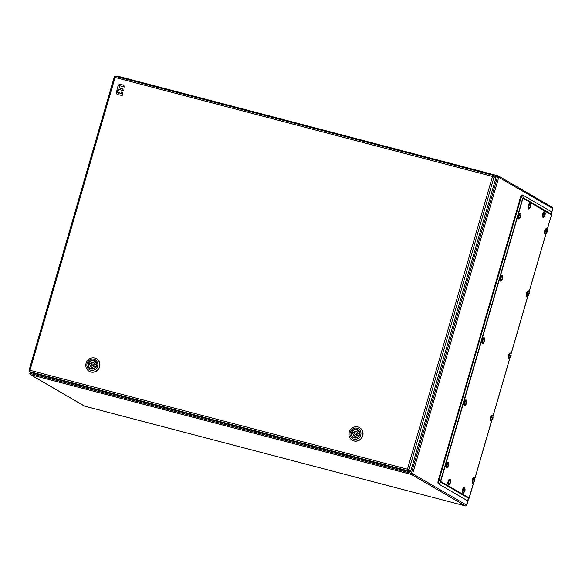 <?xml version="1.0" encoding="UTF-8"?>
<svg xmlns="http://www.w3.org/2000/svg" width="582" height="582" viewBox="0 0 582 582"><rect width="100%" height="100%" fill="white"/><g stroke="black" fill="none" stroke-linecap="round" stroke-linejoin="round"><path stroke-width="0.87" d="M29.151 370.196L29.988 370.298A1.302 0.4 104.7 0 0 29.988 371.752A1.302 1.229 120.2 0 1 29.697 371.629L31.493 372.676A1.302 1.229 -59.8 0 0 31.784 372.793L409.248 471.696A1.302 1.229 -59.8 0 0 410.805 470.765L495.893 177.91A1.302 1.229 -59.8 0 0 495.347 176.477L493.551 175.429A1.302 1.229 120.2 0 1 494.096 176.87L115.069 77.442L29.988 370.298L407.458 469.201L492.539 176.346A1.302 0.4 -75.3 0 1 493.23 175.298A1.302 1.229 120.2 0 1 493.551 175.429A1.302 1.302 0 0 0 493.23 175.298A1.302 0.4 -75.3 0 1 493.26 175.306L115.76 76.395A1.302 0.4 104.7 0 0 115.069 77.442L114.232 77.333M352.328 440.261A7.282 6.897 -59.8 0 0 352.394 440.305A7.282 6.897 -59.8 0 0 362.753 435.765A7.282 6.897 -59.8 0 0 359.72 427.719A7.282 6.897 -59.8 0 0 359.647 427.683M349.215 432.171A7.282 6.897 120.2 0 1 359.574 427.639A7.282 6.897 120.2 0 1 362.615 435.685A7.282 6.897 120.2 0 1 352.255 440.225A7.282 6.897 120.2 0 1 349.215 432.171M350.219 432.302A5.718 5.42 120.2 0 1 357.072 428.207A5.718 5.42 120.2 0 1 360.745 435.06A5.718 5.42 120.2 0 1 353.892 439.155A5.718 5.42 120.2 0 1 350.219 432.302M359.385 434.725A4.161 3.943 -59.8 0 0 357.646 430.127A4.161 3.943 -59.8 0 0 351.724 432.717A4.161 3.943 -59.8 0 0 353.463 437.315A4.161 3.943 -59.8 0 0 359.385 434.725M359.552 434.747A4.423 4.19 -59.8 0 0 356.715 429.451A4.423 4.19 -59.8 0 0 351.419 432.615A4.423 4.19 -59.8 0 0 354.256 437.911A4.423 4.19 -59.8 0 0 359.552 434.747M355.697 432.935A0.778 0.742 120.2 0 1 356.169 433.961A0.778 0.742 120.2 0 1 355.093 434.354A0.778 0.742 120.2 0 1 355.697 432.935M355.093 434.354L355.951 434.856A0.778 0.742 -59.8 0 0 357.028 434.463A0.778 0.742 -59.8 0 0 356.737 433.503L355.878 433.008M352.525 433.706A4.03 3.819 120.2 0 1 352.925 432.484L354.38 432.863A2.495 2.364 120.2 0 1 357.144 431.822M359.501 434.201L357.879 433.503A2.495 2.364 -59.8 0 0 353.521 432.361L354.38 432.863M354.685 436.042A2.495 2.364 120.2 0 1 353.943 434.354L351.63 433.474A4.03 3.819 120.2 0 0 353.456 437.162L354.373 437.693M353.521 432.361L352.059 431.982L352.925 432.484M352.059 431.982A4.03 3.819 120.2 0 1 359.334 433.888L359.531 433.997M359.079 435.482L358.905 435.38A4.03 3.819 120.2 0 1 353.456 437.162M353.085 433.852A2.495 2.364 -59.8 0 0 357.45 434.994L358.905 435.38M357.879 433.503L359.334 433.888M89.199 371.323A7.282 6.897 -59.8 0 0 89.272 371.36A7.282 6.897 -59.8 0 0 99.631 366.827A7.282 6.897 -59.8 0 0 96.59 358.774A7.282 6.897 -59.8 0 0 96.517 358.738M86.085 363.233A7.282 6.897 120.2 0 1 96.445 358.694A7.282 6.897 120.2 0 1 99.486 366.74A7.282 6.897 120.2 0 1 89.126 371.28A7.282 6.897 120.2 0 1 86.085 363.233M87.096 363.357A5.718 5.42 120.2 0 1 93.949 359.261A5.718 5.42 120.2 0 1 97.616 366.114A5.718 5.42 120.2 0 1 90.763 370.21A5.718 5.42 120.2 0 1 87.096 363.357M96.256 365.78A4.161 3.943 -59.8 0 0 94.517 361.182A4.161 3.943 -59.8 0 0 88.602 363.772A4.161 3.943 -59.8 0 0 90.334 368.37A4.161 3.943 -59.8 0 0 96.256 365.78M96.423 365.802A4.423 4.19 -59.8 0 0 93.586 360.505A4.423 4.19 -59.8 0 0 88.289 363.67A4.423 4.19 -59.8 0 0 91.127 368.966A4.423 4.19 -59.8 0 0 96.423 365.802M92.574 363.99A0.778 0.742 120.2 0 1 93.04 365.016A0.778 0.742 120.2 0 1 91.963 365.409A0.778 0.742 120.2 0 1 92.574 363.99M91.963 365.409L92.822 365.911A0.778 0.742 -59.8 0 0 93.898 365.518A0.778 0.742 -59.8 0 0 93.607 364.565L92.749 364.063M89.395 364.761A4.03 3.819 120.2 0 1 89.795 363.539L91.25 363.917A2.495 2.364 120.2 0 1 94.015 362.877M96.372 365.256L94.757 364.558A2.495 2.364 -59.8 0 0 90.392 363.415L91.25 363.917M91.556 367.097A2.495 2.364 120.2 0 1 90.821 365.409L88.5 364.528A4.03 3.819 120.2 0 0 90.326 368.217L91.243 368.755M90.392 363.415L88.937 363.037L89.795 363.539M88.937 363.037A4.03 3.819 120.2 0 1 96.212 364.943L96.401 365.052M95.957 366.536L95.775 366.434A4.03 3.819 120.2 0 1 90.326 368.217M89.955 364.907A2.495 2.364 -59.8 0 0 94.32 366.056L95.775 366.434M94.757 364.558L96.212 364.943M117.848 91.229L117.135 89.897A0.778 0.735 120.2 0 1 117.077 89.315L118.291 85.147L119.223 86.449A0.778 0.735 120.2 0 1 119.281 87.024L119.252 87.926L122.395 88.762A0.778 0.735 120.2 0 1 122.838 89.111L123.413 90.632L118.888 89.446L117.848 91.229M122.125 95.492L117.411 94.575A0.778 0.735 120.2 0 1 116.967 94.226L116.262 92.909A0.778 0.735 120.2 0 1 116.204 92.327L116.829 90.61L117.615 92A0.778 0.735 120.2 0 1 117.666 92.582L118.415 93.236L119.201 92.021L119.987 93.418A0.778 0.735 -59.8 0 0 120.43 93.767L121.121 93.629L121.784 91.796L122.569 93.185A0.778 0.735 120.2 0 1 122.62 93.767L122.191 95.528M119.957 85.809A0.778 0.735 120.2 0 1 119.514 85.459L118.939 83.939L123.449 85.125A0.778 0.735 120.2 0 1 123.893 85.474L124.468 86.987L120.03 85.845M438.755 484.006L438.261 483.613A2.808 0.866 -75.3 0 1 438.224 483.584A2.808 0.866 -75.3 0 1 438.268 480.47L520.504 197.407A2.808 0.866 -75.3 0 1 521.872 195.137L522.6 195.014A3.114 0.96 -75.3 0 1 522.811 195.057L551.205 211.572A3.114 0.96 -75.3 0 1 551.561 212.801L551.489 214.889L547.182 229.708L551.489 214.903L547.167 229.541M473.573 482.849L469.252 497.966L468.306 499.742A3.114 0.96 -75.3 0 1 467.237 500.593L468.888 498.49L440.487 481.969L440.487 481.249L522.731 198.178L523.087 197.669L551.481 214.183L551.489 214.903M469.201 497.916L440.727 481.51A1.302 1.229 120.2 0 1 440.487 481.969L438.843 484.079A3.114 0.96 -75.3 0 1 438.799 484.049A3.114 0.96 -75.3 0 1 438.843 480.594L521.086 197.531A3.114 0.96 -75.3 0 1 522.6 195.014M438.843 484.079L467.237 500.593M465.244 400.198A2.597 0.8 104.7 0 0 464.13 402.235A2.597 0.8 104.7 0 0 463.905 404.803A2.597 0.8 104.7 0 0 463.985 405.007M465.956 402.482L466.473 402.613A3.783 1.659 -156.2 0 0 466.131 402.067A3.565 3.012 163.9 0 1 466.022 402.351A3.565 3.012 163.9 0 1 465.884 402.628A3.783 1.659 23.8 0 1 466.226 403.173A3.783 3.194 163.9 0 1 465.68 403.908A3.565 1.564 23.8 0 1 465.746 404.09A3.565 1.564 23.8 0 1 465.775 404.257A3.783 3.194 -16.1 0 0 466.328 403.522A3.783 1.659 23.8 0 1 466.269 403.966A3.565 3.012 -16.1 0 0 466.408 403.682A3.798 3.798 0 0 1 465.251 405.167A2.495 0.771 -75.3 0 1 464.662 404.905A2.495 0.771 -75.3 0 1 465.149 401.667A2.495 0.771 -75.3 0 1 466.429 400.678A2.495 0.771 -75.3 0 1 466.466 400.794A3.798 3.201 163.9 0 1 466.582 401.107A3.798 3.201 163.9 0 1 466.684 401.951A3.565 1.564 23.8 0 1 466.72 402.118A3.783 3.194 163.9 0 1 466.568 402.962L466.029 402.824M466.473 402.613A3.783 3.194 -16.1 0 0 466.618 401.769A3.565 1.564 23.8 0 1 466.684 401.951M466.408 403.682A3.565 3.012 -16.1 0 0 466.517 403.406A3.783 1.659 -156.2 0 0 466.538 403.341A3.783 1.659 -156.2 0 0 466.568 402.962M466.517 403.406L466.146 403.311M527.714 291.08A2.597 0.8 104.7 0 0 526.601 293.117A2.597 0.8 104.7 0 0 526.375 295.685A2.597 0.8 104.7 0 0 526.455 295.889M528.427 293.364L528.936 293.495A3.783 1.659 -156.2 0 0 528.601 292.95A3.565 3.012 163.9 0 1 528.492 293.233A3.565 3.012 163.9 0 1 528.354 293.503A3.783 1.659 23.8 0 1 528.696 294.055A3.783 3.194 163.9 0 1 528.15 294.79A3.565 1.564 23.8 0 1 528.209 294.972A3.565 1.564 23.8 0 1 528.245 295.139A3.783 3.194 -16.1 0 0 528.798 294.405A3.783 1.659 23.8 0 1 528.74 294.848A3.565 3.012 -16.1 0 0 528.878 294.565A3.798 3.798 0 0 1 527.721 296.042A2.495 0.771 -75.3 0 1 527.132 295.787A2.495 0.771 -75.3 0 1 527.619 292.55A2.495 0.771 -75.3 0 1 528.9 291.56A2.495 0.771 -75.3 0 1 528.936 291.677A3.798 3.201 163.9 0 1 529.053 291.989A3.798 3.201 163.9 0 1 529.154 292.833A3.565 1.564 23.8 0 1 529.191 293.001A3.783 3.194 163.9 0 1 529.038 293.845L528.5 293.706M528.936 293.495A3.783 3.194 -16.1 0 0 529.089 292.651A3.565 1.564 23.8 0 1 529.154 292.833M528.878 294.565A3.565 3.012 -16.1 0 0 528.987 294.288A3.783 1.659 -156.2 0 0 529.009 294.223A3.783 1.659 -156.2 0 0 529.038 293.845M528.987 294.288L528.616 294.194M543.734 211.884A2.597 0.8 104.7 0 0 542.62 213.921A2.597 0.8 104.7 0 0 542.395 216.489A2.597 0.8 104.7 0 0 542.475 216.693M544.446 214.169L544.956 214.3A3.783 1.659 -156.2 0 0 544.614 213.754A3.565 3.012 163.9 0 1 544.512 214.038A3.565 3.012 163.9 0 1 544.374 214.307A3.783 1.659 23.8 0 1 544.716 214.86A3.783 3.194 163.9 0 1 544.163 215.595A3.565 1.564 23.8 0 1 544.228 215.777A3.565 1.564 23.8 0 1 544.265 215.944A3.783 3.194 -16.1 0 0 544.81 215.209A3.783 1.659 23.8 0 1 544.759 215.653A3.565 3.012 -16.1 0 0 544.898 215.369A3.798 3.798 0 0 1 543.741 216.846A2.495 0.771 -75.3 0 1 543.144 216.591A2.495 0.771 -75.3 0 1 543.639 213.354A2.495 0.771 -75.3 0 1 544.919 212.365A2.495 0.771 -75.3 0 1 544.956 212.481A3.798 3.201 163.9 0 1 545.072 212.794A3.798 3.201 163.9 0 1 545.174 213.638A3.565 1.564 23.8 0 1 545.21 213.805A3.783 3.194 163.9 0 1 545.058 214.649L544.519 214.511M544.956 214.3A3.783 3.194 -16.1 0 0 545.108 213.456A3.565 1.564 23.8 0 1 545.174 213.638M544.898 215.369A3.565 3.012 -16.1 0 0 545.007 215.093A3.783 1.659 -156.2 0 0 545.028 215.027A3.783 1.659 -156.2 0 0 545.058 214.649M545.007 215.093L544.636 214.998M501.393 275.766A2.597 0.8 104.7 0 0 500.28 277.803A2.597 0.8 104.7 0 0 500.054 280.371A2.597 0.8 104.7 0 0 500.134 280.575M502.106 278.05L502.622 278.189A3.783 1.659 -156.2 0 0 502.281 277.636A3.565 3.012 163.9 0 1 502.171 277.92A3.565 3.012 163.9 0 1 502.033 278.196A3.783 1.659 23.8 0 1 502.375 278.742A3.783 3.194 163.9 0 1 501.829 279.484A3.565 1.564 23.8 0 1 501.895 279.658A3.565 1.564 23.8 0 1 501.931 279.833A3.783 3.194 -16.1 0 0 502.477 279.091A3.783 1.659 23.8 0 1 502.419 279.535A3.565 3.012 -16.1 0 0 502.564 279.251A3.798 3.798 0 0 1 501.408 280.735A2.495 0.771 -75.3 0 1 500.811 280.473A2.495 0.771 -75.3 0 1 501.298 277.236A2.495 0.771 -75.3 0 1 502.579 276.254A2.495 0.771 -75.3 0 1 502.622 276.37M502.622 278.189A3.783 3.194 -16.1 0 0 502.768 277.345A3.565 1.564 23.8 0 1 502.833 277.519A3.565 1.564 23.8 0 1 502.87 277.694A3.783 3.194 163.9 0 1 502.717 278.538L502.179 278.392M502.564 279.251A3.565 3.012 -16.1 0 0 502.666 278.982A3.783 1.659 -156.2 0 0 502.688 278.909A3.783 1.659 -156.2 0 0 502.717 278.538M502.666 278.982L502.295 278.88M491.564 415.512A2.597 0.8 104.7 0 0 490.451 417.549A2.597 0.8 104.7 0 0 490.226 420.109A2.597 0.8 104.7 0 0 490.306 420.313M492.277 417.796L492.787 417.927A3.783 1.659 -156.2 0 0 492.445 417.381A3.565 3.012 163.9 0 1 492.343 417.658A3.565 3.012 163.9 0 1 492.205 417.934A3.783 1.659 23.8 0 1 492.547 418.48A3.783 3.194 163.9 0 1 491.994 419.222A3.565 1.564 23.8 0 1 492.059 419.404A3.565 1.564 23.8 0 1 492.096 419.571A3.783 3.194 -16.1 0 0 492.641 418.829A3.783 1.659 23.8 0 1 492.59 419.273A3.565 3.012 -16.1 0 0 492.728 418.989A3.798 3.798 0 0 1 491.572 420.473A2.495 0.771 -75.3 0 1 490.975 420.211A2.495 0.771 -75.3 0 1 491.47 416.974A2.495 0.771 -75.3 0 1 492.75 415.992A2.495 0.771 -75.3 0 1 492.787 416.108A3.798 3.201 163.9 0 1 492.903 416.421A3.798 3.201 163.9 0 1 493.005 417.265A3.565 1.564 23.8 0 1 493.041 417.432A3.783 3.194 163.9 0 1 492.889 418.276L492.35 418.131M492.787 417.927A3.783 3.194 -16.1 0 0 492.939 417.083A3.565 1.564 23.8 0 1 493.005 417.265M492.728 418.989A3.565 3.012 -16.1 0 0 492.838 418.72A3.783 1.659 -156.2 0 0 492.859 418.654A3.783 1.659 -156.2 0 0 492.889 418.276M492.838 418.72L492.459 418.618M473.493 477.727A2.597 0.8 104.7 0 0 472.373 479.757A2.597 0.8 104.7 0 0 472.148 482.325A2.597 0.8 104.7 0 0 472.235 482.529M474.206 480.005L474.716 480.143A3.783 1.659 -156.2 0 0 474.374 479.597A3.565 3.012 163.9 0 1 474.265 479.874A3.565 3.012 163.9 0 1 474.126 480.15A3.783 1.659 23.8 0 1 474.468 480.696A3.783 3.194 163.9 0 1 473.923 481.438A3.565 1.564 23.8 0 1 473.988 481.612A3.565 1.564 23.8 0 1 474.024 481.787A3.783 3.194 -16.1 0 0 474.57 481.045A3.783 1.659 23.8 0 1 474.512 481.489A3.565 3.012 -16.1 0 0 474.657 481.205A3.798 3.798 0 0 1 473.501 482.689A2.495 0.771 -75.3 0 1 472.904 482.427A2.495 0.771 -75.3 0 1 473.392 479.19A2.495 0.771 -75.3 0 1 474.672 478.208A2.495 0.771 -75.3 0 1 474.716 478.324A3.798 3.201 163.9 0 1 474.825 478.637A3.798 3.201 163.9 0 1 474.927 479.473A3.565 1.564 23.8 0 1 474.963 479.648A3.783 3.194 163.9 0 1 474.817 480.492L474.272 480.346M474.716 480.143A3.783 3.194 -16.1 0 0 474.868 479.299A3.565 1.564 23.8 0 1 474.927 479.473M474.657 481.205A3.565 3.012 -16.1 0 0 474.759 480.936A3.783 1.659 -156.2 0 0 474.788 480.863A3.783 1.659 -156.2 0 0 474.817 480.492M474.759 480.936L474.388 480.834M463.592 487.752A2.597 0.8 104.7 0 0 462.472 489.782A2.597 0.8 104.7 0 0 462.246 492.35A2.597 0.8 104.7 0 0 462.326 492.554M464.305 490.029L464.814 490.168A3.783 1.659 -156.2 0 0 464.472 489.622A3.565 3.012 163.9 0 1 464.363 489.899A3.565 3.012 163.9 0 1 464.225 490.175A3.783 1.659 23.8 0 1 464.567 490.721A3.783 3.194 163.9 0 1 464.021 491.463A3.565 1.564 23.8 0 1 464.087 491.637A3.565 1.564 23.8 0 1 464.123 491.812A3.783 3.194 -16.1 0 0 464.669 491.07A3.783 1.659 23.8 0 1 464.611 491.514A3.565 3.012 -16.1 0 0 464.756 491.23A3.798 3.798 0 0 1 463.599 492.714A2.495 0.771 -75.3 0 1 463.003 492.452A2.495 0.771 -75.3 0 1 463.49 489.215A2.495 0.771 -75.3 0 1 464.771 488.233A2.495 0.771 -75.3 0 1 464.814 488.349M464.814 490.168A3.783 3.194 -16.1 0 0 464.96 489.324A3.565 1.564 23.8 0 1 465.025 489.498A3.565 1.564 23.8 0 1 465.062 489.673A3.783 3.194 163.9 0 1 464.916 490.517L464.371 490.371M464.756 491.23A3.565 3.012 -16.1 0 0 464.858 490.961A3.783 1.659 -156.2 0 0 464.887 490.888A3.783 1.659 -156.2 0 0 464.916 490.517M464.858 490.961L464.487 490.859M449.224 479.393A2.597 0.8 104.7 0 0 448.111 481.43A2.597 0.8 104.7 0 0 447.885 483.998A2.597 0.8 104.7 0 0 447.965 484.202M449.937 481.678L450.453 481.809A3.783 1.659 -156.2 0 0 450.112 481.263A3.565 3.012 163.9 0 1 450.002 481.547A3.565 3.012 163.9 0 1 449.864 481.823A3.783 1.659 23.8 0 1 450.206 482.369A3.783 3.194 163.9 0 1 449.66 483.104A3.565 1.564 23.8 0 1 449.726 483.286A3.565 1.564 23.8 0 1 449.755 483.453A3.783 3.194 -16.1 0 0 450.308 482.718A3.783 1.659 23.8 0 1 450.25 483.162A3.565 3.012 -16.1 0 0 450.395 482.878A3.798 3.798 0 0 1 449.239 484.362A2.495 0.771 -75.3 0 1 448.642 484.1A2.495 0.771 -75.3 0 1 449.129 480.863A2.495 0.771 -75.3 0 1 450.41 479.874A2.495 0.771 -75.3 0 1 450.453 479.99M450.453 481.809A3.783 3.194 -16.1 0 0 450.599 480.965A3.565 1.564 23.8 0 1 450.664 481.147A3.565 1.564 23.8 0 1 450.701 481.314A3.783 3.194 163.9 0 1 450.548 482.158L450.01 482.02M450.395 482.878A3.565 3.012 -16.1 0 0 450.497 482.602A3.783 1.659 -156.2 0 0 450.519 482.536A3.783 1.659 -156.2 0 0 450.548 482.158M450.497 482.602L450.126 482.507M447.172 462.414A2.597 0.8 104.7 0 0 446.052 464.451A2.597 0.8 104.7 0 0 445.827 467.011A2.597 0.8 104.7 0 0 445.914 467.215M447.885 464.698L448.395 464.829A3.783 1.659 -156.2 0 0 448.053 464.283A3.565 3.012 163.9 0 1 447.944 464.567A3.565 3.012 163.9 0 1 447.805 464.836A3.783 1.659 23.8 0 1 448.147 465.389A3.783 3.194 163.9 0 1 447.602 466.124A3.565 1.564 23.8 0 1 447.667 466.306A3.565 1.564 23.8 0 1 447.704 466.473A3.783 3.194 -16.1 0 0 448.249 465.731A3.783 1.659 23.8 0 1 448.198 466.175A3.565 3.012 -16.1 0 0 448.336 465.898A3.798 3.798 0 0 1 447.18 467.375A2.495 0.771 -75.3 0 1 446.583 467.12A2.495 0.771 -75.3 0 1 447.078 463.883A2.495 0.771 -75.3 0 1 448.351 462.894A2.495 0.771 -75.3 0 1 448.395 463.01A3.798 3.201 163.9 0 1 448.504 463.323A3.798 3.201 163.9 0 1 448.613 464.167A3.565 1.564 23.8 0 1 448.649 464.334A3.783 3.194 163.9 0 1 448.496 465.178L447.958 465.04M448.395 464.829A3.783 3.194 -16.1 0 0 448.547 463.985A3.565 1.564 23.8 0 1 448.613 464.167M448.336 465.898A3.565 3.012 -16.1 0 0 448.438 465.622A3.783 1.659 -156.2 0 0 448.467 465.556A3.783 1.659 -156.2 0 0 448.496 465.178M448.438 465.622L448.067 465.527M483.322 337.982A2.597 0.8 104.7 0 0 482.209 340.019A2.597 0.8 104.7 0 0 481.976 342.587A2.597 0.8 104.7 0 0 482.063 342.791M484.035 340.266L484.544 340.405A3.783 1.659 -156.2 0 0 484.202 339.852A3.565 3.012 163.9 0 1 484.093 340.135A3.565 3.012 163.9 0 1 483.955 340.412A3.783 1.659 23.8 0 1 484.297 340.957A3.783 3.194 163.9 0 1 483.751 341.699A3.565 1.564 23.8 0 1 483.817 341.874A3.565 1.564 23.8 0 1 483.853 342.041A3.783 3.194 -16.1 0 0 484.399 341.307A3.783 1.659 23.8 0 1 484.348 341.75A3.565 3.012 -16.1 0 0 484.486 341.467A3.798 3.798 0 0 1 483.329 342.951A2.495 0.771 -75.3 0 1 482.733 342.689A2.495 0.771 -75.3 0 1 483.227 339.452A2.495 0.771 -75.3 0 1 484.5 338.469A2.495 0.771 -75.3 0 1 484.544 338.579A3.798 3.201 163.9 0 1 484.653 338.891A3.798 3.201 163.9 0 1 484.762 339.735A3.565 1.564 23.8 0 1 484.799 339.903A3.783 3.194 163.9 0 1 484.646 340.746L484.108 340.608M484.544 340.405A3.783 3.194 -16.1 0 0 484.697 339.561A3.565 1.564 23.8 0 1 484.762 339.735M484.486 341.467A3.565 3.012 -16.1 0 0 484.588 341.19A3.783 1.659 -156.2 0 0 484.617 341.125A3.783 1.659 -156.2 0 0 484.646 340.746M484.588 341.19L484.217 341.096M519.471 213.558A2.597 0.8 104.7 0 0 518.358 215.587A2.597 0.8 104.7 0 0 518.126 218.155A2.597 0.8 104.7 0 0 518.213 218.359M520.184 215.835L520.694 215.973A3.783 1.659 -156.2 0 0 520.352 215.427A3.565 3.012 163.9 0 1 520.243 215.704A3.565 3.012 163.9 0 1 520.112 215.98A3.783 1.659 23.8 0 1 520.446 216.526A3.783 3.194 163.9 0 1 519.901 217.268A3.565 1.564 23.8 0 1 519.966 217.442A3.565 1.564 23.8 0 1 520.002 217.617A3.783 3.194 -16.1 0 0 520.548 216.875A3.783 1.659 23.8 0 1 520.497 217.319A3.565 3.012 -16.1 0 0 520.635 217.035A3.798 3.798 0 0 1 519.479 218.519A2.495 0.771 -75.3 0 1 518.882 218.257A2.495 0.771 -75.3 0 1 519.377 215.02A2.495 0.771 -75.3 0 1 520.657 214.038A2.495 0.771 -75.3 0 1 520.694 214.154A3.798 3.201 163.9 0 1 520.803 214.467A3.798 3.201 163.9 0 1 520.912 215.304A3.565 1.564 23.8 0 1 520.948 215.478A3.783 3.194 163.9 0 1 520.795 216.322L520.257 216.177M520.694 215.973A3.783 3.194 -16.1 0 0 520.846 215.129A3.565 1.564 23.8 0 1 520.912 215.304M520.635 217.035A3.565 3.012 -16.1 0 0 520.737 216.766A3.783 1.659 -156.2 0 0 520.766 216.693A3.783 1.659 -156.2 0 0 520.795 216.322M520.737 216.766L520.366 216.664M545.792 228.864A2.597 0.8 104.7 0 0 544.672 230.901A2.597 0.8 104.7 0 0 544.446 233.469A2.597 0.8 104.7 0 0 544.534 233.673M546.505 231.149L547.015 231.28A3.783 1.659 -156.2 0 0 546.673 230.734A3.565 3.012 163.9 0 1 546.563 231.018A3.565 3.012 163.9 0 1 546.425 231.294A3.783 1.659 23.8 0 1 546.767 231.84A3.783 3.194 163.9 0 1 546.222 232.582A3.565 1.564 23.8 0 1 546.287 232.756A3.565 1.564 23.8 0 1 546.323 232.924A3.783 3.194 -16.1 0 0 546.869 232.189A3.783 1.659 23.8 0 1 546.811 232.633A3.565 3.012 -16.1 0 0 546.956 232.349A3.798 3.798 0 0 1 545.8 233.833A2.495 0.771 -75.3 0 1 545.203 233.571A2.495 0.771 -75.3 0 1 545.698 230.334A2.495 0.771 -75.3 0 1 546.971 229.352A2.495 0.771 -75.3 0 1 547.015 229.461A3.798 3.201 163.9 0 1 547.124 229.774A3.798 3.201 163.9 0 1 547.233 230.618A3.565 1.564 23.8 0 1 547.262 230.785A3.783 3.194 163.9 0 1 547.116 231.629L546.578 231.49M547.015 231.28A3.783 3.194 -16.1 0 0 547.167 230.443A3.565 1.564 23.8 0 1 547.233 230.618M546.956 232.349A3.565 3.012 -16.1 0 0 547.058 232.073A3.783 1.659 -156.2 0 0 547.087 232.007A3.783 1.659 -156.2 0 0 547.116 231.629M547.058 232.073L546.687 231.978M509.643 353.296A2.597 0.8 104.7 0 0 508.523 355.333A2.597 0.8 104.7 0 0 508.297 357.894A2.597 0.8 104.7 0 0 508.384 358.097M510.356 355.58L510.865 355.711A3.783 1.659 -156.2 0 0 510.523 355.166A3.565 3.012 163.9 0 1 510.414 355.449A3.565 3.012 163.9 0 1 510.276 355.718A3.783 1.659 23.8 0 1 510.618 356.271A3.783 3.194 163.9 0 1 510.072 357.006A3.565 1.564 23.8 0 1 510.138 357.188A3.565 1.564 23.8 0 1 510.174 357.355A3.783 3.194 -16.1 0 0 510.72 356.613A3.783 1.659 23.8 0 1 510.661 357.057A3.565 3.012 -16.1 0 0 510.807 356.781A3.798 3.798 0 0 1 509.65 358.257A2.495 0.771 -75.3 0 1 509.054 357.995A2.495 0.771 -75.3 0 1 509.541 354.758A2.495 0.771 -75.3 0 1 510.821 353.776A2.495 0.771 -75.3 0 1 510.865 353.892M510.865 355.711A3.783 3.194 -16.1 0 0 511.018 354.867A3.565 1.564 23.8 0 1 511.083 355.049A3.565 1.564 23.8 0 1 511.112 355.216A3.783 3.194 163.9 0 1 510.967 356.06L510.421 355.922M510.807 356.781A3.565 3.012 -16.1 0 0 510.909 356.504A3.783 1.659 -156.2 0 0 510.938 356.439A3.783 1.659 -156.2 0 0 510.967 356.06M510.909 356.504L510.538 356.41M529.373 203.533A2.597 0.8 104.7 0 0 527.961 207.221A2.597 0.8 104.7 0 0 528.114 208.334M530.086 205.81L530.595 205.948A3.783 1.659 -156.2 0 0 530.253 205.402A3.565 3.012 163.9 0 1 530.151 205.679A3.565 3.012 163.9 0 1 530.013 205.955A3.783 1.659 23.8 0 1 530.355 206.501A3.783 3.194 163.9 0 1 529.802 207.243A3.565 1.564 23.8 0 1 529.867 207.418A3.565 1.564 23.8 0 1 529.904 207.592A3.783 3.194 -16.1 0 0 530.449 206.85A3.783 1.659 23.8 0 1 530.398 207.294A3.565 3.012 -16.1 0 0 530.537 207.01A3.798 3.798 0 0 1 529.38 208.494A2.495 0.771 -75.3 0 1 528.783 208.232A2.495 0.771 -75.3 0 1 529.278 204.995A2.495 0.771 -75.3 0 1 530.558 204.013A2.495 0.771 -75.3 0 1 530.595 204.129M530.595 205.948A3.783 3.194 -16.1 0 0 530.748 205.104A3.565 1.564 23.8 0 1 530.813 205.279A3.565 1.564 23.8 0 1 530.849 205.453A3.783 3.194 163.9 0 1 530.697 206.297L530.158 206.152M530.537 207.01A3.565 3.012 -16.1 0 0 530.639 206.741A3.783 1.659 -156.2 0 0 530.668 206.668A3.783 1.659 -156.2 0 0 530.697 206.297M530.639 206.741L530.267 206.639M409.248 471.696L407.458 470.656A1.302 0.4 -75.3 0 1 407.458 469.201L410.805 470.765M495.893 177.91L494.096 176.87L409.015 469.725A1.302 1.229 120.2 0 1 407.458 470.656L29.988 371.752L31.784 372.793M493.194 175.291L115.789 76.402A1.302 0.4 104.7 0 0 115.76 76.395A1.302 1.302 0 0 0 114.181 77.29L29.1 370.145A1.302 1.302 0 0 0 29.697 371.629M30.919 372.342L30.57 373.542L411.387 473.319L497.566 176.681L494.183 175.793M411.387 473.319L412.631 473.741A1.04 0.982 120.2 0 1 411.387 474.483L30.57 374.706A1.04 0.982 120.2 0 1 29.9 373.455L30.57 373.542L30.57 374.706L84.616 406.141L465.433 505.925L411.387 474.483L411.387 473.319M551.561 213.005L552.856 208.538L497.566 176.681L498.148 175.851A1.04 0.982 120.2 0 1 498.81 177.103L412.631 473.741L466.677 505.176L468.204 499.916M116.829 76.671L117.302 76.06L498.09 175.844M30.279 371.971L29.857 373.418A1.04 1.04 0 0 0 30.337 374.604L84.383 406.047A1.04 0.982 -59.8 0 0 84.616 406.141L84.666 406.156M465.491 505.94L465.433 505.925A1.04 0.982 -59.8 0 0 466.677 505.176L466.662 505.227M552.842 208.589L552.856 208.538A1.04 0.982 -59.8 0 0 552.427 207.388L498.381 175.953A1.04 1.04 0 0 0 498.119 175.844L117.302 76.06A1.04 1.04 0 0 0 116.167 76.497M438.377 478.419L438.857 478.44M519.879 199.568L519.399 199.546M474.868 478.404L491.652 420.633M492.947 416.188L509.723 358.417M511.018 353.972L527.801 296.209M529.096 291.757L545.88 233.993M440.727 481.51L522.963 198.287L551.438 214.853M469.252 497.966L473.675 482.733L468.888 498.49A1.302 1.229 -59.8 0 0 469.121 498.025M545.967 233.884L529.103 291.924M527.896 296.1L511.032 354.14L527.903 296.085M492.954 416.37L509.825 358.301L492.954 416.356M491.746 420.524L474.883 478.571L491.754 420.517M551.438 214.7A1.302 1.229 -59.8 0 0 551.481 214.183L551.205 211.572M522.811 195.057L523.087 197.669A1.302 1.229 120.2 0 1 523.043 198.178M522.963 198.287L520.504 197.407M438.268 480.47L440.727 481.35M464.807 400.867A2.699 0.837 104.7 0 0 463.934 404.206M466.029 399.914A2.961 0.917 104.7 0 0 465.978 399.899A2.961 0.917 104.7 0 0 464.545 401.856A2.961 0.917 104.7 0 0 464.152 405.196A2.961 0.917 104.7 0 0 464.48 405.625A2.961 0.917 104.7 0 0 464.531 405.632M464.8 405.625A2.961 0.917 -75.3 0 1 464.574 405.647A2.961 0.917 -75.3 0 1 464.254 405.218A2.961 0.917 -75.3 0 1 464.64 401.886A2.961 0.917 -75.3 0 1 466.073 399.921A2.961 0.917 -75.3 0 1 466.255 400.052M465.709 404.752A2.699 0.837 -75.3 0 1 464.582 405.072A2.699 0.837 -75.3 0 1 465.163 401.456A2.699 0.837 -75.3 0 1 466.546 400.627A2.699 0.837 -75.3 0 1 466.618 401.26M464.662 404.905A3.798 3.201 -16.1 0 0 465.746 404.09M527.277 291.742A2.699 0.837 104.7 0 0 526.404 295.089M528.492 290.796A2.961 0.917 104.7 0 0 528.449 290.782A2.961 0.917 104.7 0 0 527.016 292.739A2.961 0.917 104.7 0 0 526.623 296.078A2.961 0.917 104.7 0 0 526.95 296.507A2.961 0.917 104.7 0 0 527.001 296.514M527.263 296.507A2.961 0.917 -75.3 0 1 527.045 296.529A2.961 0.917 -75.3 0 1 526.725 296.1A2.961 0.917 -75.3 0 1 527.11 292.768A2.961 0.917 -75.3 0 1 528.543 290.804A2.961 0.917 -75.3 0 1 528.725 290.935M528.18 295.634A2.699 0.837 -75.3 0 1 527.052 295.954A2.699 0.837 -75.3 0 1 527.634 292.339A2.699 0.837 -75.3 0 1 529.009 291.509A2.699 0.837 -75.3 0 1 529.089 292.142M527.132 295.787A3.798 3.201 -16.1 0 0 528.209 294.972M543.297 212.546A2.699 0.837 104.7 0 0 542.424 215.893M544.512 211.601A2.961 0.917 104.7 0 0 544.468 211.586A2.961 0.917 104.7 0 0 543.035 213.543A2.961 0.917 104.7 0 0 542.642 216.882A2.961 0.917 104.7 0 0 542.97 217.312A2.961 0.917 104.7 0 0 543.013 217.319M543.282 217.312A2.961 0.917 -75.3 0 1 543.064 217.333A2.961 0.917 -75.3 0 1 542.737 216.904A2.961 0.917 -75.3 0 1 543.13 213.572A2.961 0.917 -75.3 0 1 544.563 211.608A2.961 0.917 -75.3 0 1 544.745 211.739M544.199 216.439A2.699 0.837 -75.3 0 1 543.071 216.759A2.699 0.837 -75.3 0 1 543.653 213.143A2.699 0.837 -75.3 0 1 545.028 212.314A2.699 0.837 -75.3 0 1 545.108 212.947M543.144 216.591A3.798 3.201 -16.1 0 0 544.228 215.777M500.957 276.435A2.699 0.837 104.7 0 0 500.084 279.782M502.179 275.49A2.961 0.917 104.7 0 0 502.128 275.468A2.961 0.917 104.7 0 0 500.695 277.432A2.961 0.917 104.7 0 0 500.309 280.764A2.961 0.917 104.7 0 0 500.629 281.193A2.961 0.917 104.7 0 0 500.68 281.201M500.949 281.201A2.961 0.917 -75.3 0 1 500.724 281.222A2.961 0.917 -75.3 0 1 500.404 280.793A2.961 0.917 -75.3 0 1 500.796 277.454A2.961 0.917 -75.3 0 1 502.222 275.497A2.961 0.917 -75.3 0 1 502.404 275.621M501.859 280.32A2.699 0.837 -75.3 0 1 500.738 280.64A2.699 0.837 -75.3 0 1 501.313 277.032A2.699 0.837 -75.3 0 1 502.695 276.203A2.699 0.837 -75.3 0 1 502.768 276.836M500.811 280.473A3.798 3.201 -16.1 0 0 501.895 279.658M491.128 416.174A2.699 0.837 104.7 0 0 490.255 419.52M492.343 415.228A2.961 0.917 104.7 0 0 492.299 415.213A2.961 0.917 104.7 0 0 490.866 417.17A2.961 0.917 104.7 0 0 490.473 420.51A2.961 0.917 104.7 0 0 490.801 420.932A2.961 0.917 104.7 0 0 490.844 420.946M491.113 420.939A2.961 0.917 -75.3 0 1 490.895 420.961A2.961 0.917 -75.3 0 1 490.568 420.531A2.961 0.917 -75.3 0 1 490.961 417.192A2.961 0.917 -75.3 0 1 492.394 415.235A2.961 0.917 -75.3 0 1 492.576 415.366M492.03 420.058A2.699 0.837 -75.3 0 1 490.902 420.379A2.699 0.837 -75.3 0 1 491.484 416.77A2.699 0.837 -75.3 0 1 492.859 415.941A2.699 0.837 -75.3 0 1 492.939 416.574M490.975 420.211A3.798 3.201 -16.1 0 0 492.059 419.404M473.057 478.389A2.699 0.837 104.7 0 0 472.177 481.736M474.272 477.444A2.961 0.917 104.7 0 0 474.221 477.422A2.961 0.917 104.7 0 0 472.795 479.386A2.961 0.917 104.7 0 0 472.402 482.718A2.961 0.917 104.7 0 0 472.722 483.147A2.961 0.917 104.7 0 0 472.773 483.155M473.042 483.155A2.961 0.917 -75.3 0 1 472.817 483.176A2.961 0.917 -75.3 0 1 472.497 482.747A2.961 0.917 -75.3 0 1 472.89 479.408A2.961 0.917 -75.3 0 1 474.323 477.451A2.961 0.917 -75.3 0 1 474.505 477.582M473.952 482.274A2.699 0.837 -75.3 0 1 472.831 482.594A2.699 0.837 -75.3 0 1 473.406 478.986A2.699 0.837 -75.3 0 1 474.788 478.157A2.699 0.837 -75.3 0 1 474.868 478.79M472.904 482.427A3.798 3.201 -16.1 0 0 473.988 481.612M463.148 488.414A2.699 0.837 104.7 0 0 462.275 491.761M464.371 487.469A2.961 0.917 104.7 0 0 464.32 487.447A2.961 0.917 104.7 0 0 462.894 489.411A2.961 0.917 104.7 0 0 462.501 492.743A2.961 0.917 104.7 0 0 462.821 493.172A2.961 0.917 104.7 0 0 462.872 493.18M463.141 493.18A2.961 0.917 -75.3 0 1 462.916 493.201A2.961 0.917 -75.3 0 1 462.595 492.772A2.961 0.917 -75.3 0 1 462.988 489.433A2.961 0.917 -75.3 0 1 464.414 487.476A2.961 0.917 -75.3 0 1 464.596 487.607M464.05 492.299A2.699 0.837 -75.3 0 1 462.93 492.619A2.699 0.837 -75.3 0 1 463.505 489.011A2.699 0.837 -75.3 0 1 464.887 488.182A2.699 0.837 -75.3 0 1 464.967 488.815M463.003 492.452A3.798 3.201 -16.1 0 0 464.087 491.637M448.787 480.063A2.699 0.837 104.7 0 0 447.914 483.402M450.01 479.11A2.961 0.917 104.7 0 0 449.959 479.095A2.961 0.917 104.7 0 0 448.526 481.052A2.961 0.917 104.7 0 0 448.14 484.391A2.961 0.917 104.7 0 0 448.46 484.821A2.961 0.917 104.7 0 0 448.511 484.828M448.78 484.821A2.961 0.917 -75.3 0 1 448.555 484.842A2.961 0.917 -75.3 0 1 448.235 484.413A2.961 0.917 -75.3 0 1 448.627 481.081A2.961 0.917 -75.3 0 1 450.053 479.117A2.961 0.917 -75.3 0 1 450.235 479.248M449.69 483.948A2.699 0.837 -75.3 0 1 448.569 484.268A2.699 0.837 -75.3 0 1 449.144 480.652A2.699 0.837 -75.3 0 1 450.526 479.823A2.699 0.837 -75.3 0 1 450.599 480.456M448.642 484.1A3.798 3.201 -16.1 0 0 449.726 483.286M446.736 463.076A2.699 0.837 104.7 0 0 445.856 466.422M447.951 462.13A2.961 0.917 104.7 0 0 447.907 462.115A2.961 0.917 104.7 0 0 446.474 464.072A2.961 0.917 104.7 0 0 446.081 467.411A2.961 0.917 104.7 0 0 446.401 467.841A2.961 0.917 104.7 0 0 446.452 467.848M446.721 467.841A2.961 0.917 -75.3 0 1 446.503 467.863A2.961 0.917 -75.3 0 1 446.176 467.433A2.961 0.917 -75.3 0 1 446.569 464.094A2.961 0.917 -75.3 0 1 448.002 462.137A2.961 0.917 -75.3 0 1 448.184 462.268M447.631 466.968A2.699 0.837 -75.3 0 1 446.51 467.281A2.699 0.837 -75.3 0 1 447.085 463.672A2.699 0.837 -75.3 0 1 448.467 462.843A2.699 0.837 -75.3 0 1 448.547 463.476M446.583 467.12A3.798 3.201 -16.1 0 0 447.667 466.306M482.885 338.651A2.699 0.837 104.7 0 0 482.005 341.998M484.1 337.698A2.961 0.917 104.7 0 0 484.057 337.684A2.961 0.917 104.7 0 0 482.623 339.641A2.961 0.917 104.7 0 0 482.231 342.98A2.961 0.917 104.7 0 0 482.551 343.409A2.961 0.917 104.7 0 0 482.602 343.416M482.871 343.409A2.961 0.917 -75.3 0 1 482.653 343.431A2.961 0.917 -75.3 0 1 482.325 343.009A2.961 0.917 -75.3 0 1 482.718 339.67A2.961 0.917 -75.3 0 1 484.151 337.713A2.961 0.917 -75.3 0 1 484.333 337.836M483.78 342.536A2.699 0.837 -75.3 0 1 482.66 342.856A2.699 0.837 -75.3 0 1 483.235 339.248A2.699 0.837 -75.3 0 1 484.617 338.411A2.699 0.837 -75.3 0 1 484.697 339.051M482.733 342.689A3.798 3.201 -16.1 0 0 483.817 341.874M519.035 214.22A2.699 0.837 104.7 0 0 518.155 217.566M520.25 213.274A2.961 0.917 104.7 0 0 520.206 213.252A2.961 0.917 104.7 0 0 518.773 215.216A2.961 0.917 104.7 0 0 518.38 218.548A2.961 0.917 104.7 0 0 518.707 218.978A2.961 0.917 104.7 0 0 518.751 218.992M519.02 218.985A2.961 0.917 -75.3 0 1 518.802 219.007A2.961 0.917 -75.3 0 1 518.475 218.577A2.961 0.917 -75.3 0 1 518.868 215.238A2.961 0.917 -75.3 0 1 520.301 213.281A2.961 0.917 -75.3 0 1 520.483 213.412M519.93 218.105A2.699 0.837 -75.3 0 1 518.809 218.425A2.699 0.837 -75.3 0 1 519.391 214.816A2.699 0.837 -75.3 0 1 520.766 213.987A2.699 0.837 -75.3 0 1 520.846 214.62M518.882 218.257A3.798 3.201 -16.1 0 0 519.966 217.442M545.356 229.534A2.699 0.837 104.7 0 0 544.476 232.88M546.571 228.581A2.961 0.917 104.7 0 0 546.527 228.566A2.961 0.917 104.7 0 0 545.094 230.523A2.961 0.917 104.7 0 0 544.701 233.862A2.961 0.917 104.7 0 0 545.021 234.291A2.961 0.917 104.7 0 0 545.072 234.299M545.341 234.291A2.961 0.917 -75.3 0 1 545.116 234.313A2.961 0.917 -75.3 0 1 544.796 233.891A2.961 0.917 -75.3 0 1 545.188 230.552A2.961 0.917 -75.3 0 1 546.622 228.595A2.961 0.917 -75.3 0 1 546.804 228.719M546.251 233.418A2.699 0.837 -75.3 0 1 545.13 233.738A2.699 0.837 -75.3 0 1 545.705 230.13A2.699 0.837 -75.3 0 1 547.087 229.293A2.699 0.837 -75.3 0 1 547.167 229.934M545.203 233.571A3.798 3.201 -16.1 0 0 546.287 232.756M509.206 353.958A2.699 0.837 104.7 0 0 508.326 357.304M510.421 353.012A2.961 0.917 104.7 0 0 510.37 352.998A2.961 0.917 104.7 0 0 508.944 354.955A2.961 0.917 104.7 0 0 508.552 358.294A2.961 0.917 104.7 0 0 508.872 358.723A2.961 0.917 104.7 0 0 508.923 358.73M509.192 358.723A2.961 0.917 -75.3 0 1 508.966 358.745A2.961 0.917 -75.3 0 1 508.646 358.316A2.961 0.917 -75.3 0 1 509.039 354.976A2.961 0.917 -75.3 0 1 510.472 353.019A2.961 0.917 -75.3 0 1 510.654 353.15M510.101 357.85A2.699 0.837 -75.3 0 1 508.981 358.163A2.699 0.837 -75.3 0 1 509.556 354.554A2.699 0.837 -75.3 0 1 510.938 353.725A2.699 0.837 -75.3 0 1 511.018 354.358M509.054 357.995A3.798 3.201 -16.1 0 0 510.138 357.188M528.936 204.195A2.699 0.837 104.7 0 0 528.056 207.541M530.151 203.249A2.961 0.917 104.7 0 0 530.107 203.227A2.961 0.917 104.7 0 0 528.674 205.191A2.961 0.917 104.7 0 0 528.281 208.523A2.961 0.917 104.7 0 0 528.609 208.953A2.961 0.917 104.7 0 0 528.652 208.967M528.922 208.96A2.961 0.917 -75.3 0 1 528.703 208.982A2.961 0.917 -75.3 0 1 528.376 208.552A2.961 0.917 -75.3 0 1 528.769 205.213A2.961 0.917 -75.3 0 1 530.202 203.256A2.961 0.917 -75.3 0 1 530.384 203.387M529.831 208.08A2.699 0.837 -75.3 0 1 528.711 208.4A2.699 0.837 -75.3 0 1 529.293 204.791A2.699 0.837 -75.3 0 1 530.668 203.962A2.699 0.837 -75.3 0 1 530.748 204.595M528.783 208.232A3.798 3.201 -16.1 0 0 529.867 207.418M357.508 430.193L358.425 430.731M94.379 361.255L95.303 361.786M84.383 406.047A1.04 1.04 0 0 0 84.637 406.156L465.454 505.933A1.04 1.04 0 0 0 466.72 505.22L468.314 499.734M551.561 213.194L552.9 208.582A1.04 1.04 0 0 0 552.427 207.388M529.111 291.938L545.974 233.869M438.224 483.584L438.799 484.049M465.767 404.686L465.083 405.545L464 405.05L465.469 400.009L466.466 400.271L466.64 401.354M466.538 403.341A3.798 3.798 0 0 0 466.429 400.678M528.238 295.569L527.554 296.427L526.47 295.932L527.939 290.891L528.936 291.146L529.111 292.229M529.009 294.223A3.798 3.798 0 0 0 528.9 291.56M544.257 216.373L543.064 217.333L542.489 216.737L543.959 211.695L544.956 211.95L545.13 213.034M545.028 215.027A3.798 3.798 0 0 0 544.919 212.365M501.917 280.255L500.724 281.222L500.149 280.626L501.619 275.577L502.615 275.839L502.79 276.923M502.688 278.909A3.798 3.798 0 0 0 502.579 276.254M492.088 419.993L490.895 420.961L490.32 420.364L491.79 415.315L492.787 415.577L492.961 416.661M492.859 418.654A3.798 3.798 0 0 0 492.75 415.992M474.01 482.209L472.817 483.176L472.242 482.58L473.719 477.531L474.708 477.793L474.883 478.877M474.788 480.863A3.798 3.798 0 0 0 474.672 478.208M464.109 492.234L462.916 493.201L462.341 492.605L463.81 487.556L464.807 487.818L464.982 488.902M464.887 490.888A3.798 3.798 0 0 0 464.771 488.233M449.748 483.882L449.064 484.741L447.98 484.253L449.45 479.204L450.446 479.466L450.621 480.55M450.519 482.536A3.798 3.798 0 0 0 450.41 479.874M447.696 466.895L446.503 467.863L445.928 467.266L447.398 462.224L448.387 462.479L448.569 463.563M448.467 465.556A3.798 3.798 0 0 0 448.351 462.894M483.846 342.471L483.155 343.329L482.078 342.842L483.547 337.793L484.537 338.055L484.719 339.139M484.617 341.125A3.798 3.798 0 0 0 484.5 338.469M519.995 218.039L518.802 219.007L518.227 218.41L519.697 213.361L520.686 213.623L520.868 214.707M520.766 216.693A3.798 3.798 0 0 0 520.657 214.038M546.316 233.353L545.625 234.211L544.548 233.724L546.018 228.675L547.007 228.937L547.189 230.021M547.087 232.007A3.798 3.798 0 0 0 546.971 229.352M510.159 357.777L508.966 358.745L508.392 358.148L509.868 353.107L510.858 353.361L511.04 354.445M510.938 356.439A3.798 3.798 0 0 0 510.821 353.776M529.896 208.014L528.703 208.982L528.129 208.385L529.598 203.336L530.595 203.598L530.769 204.682M530.668 206.668A3.798 3.798 0 0 0 530.558 204.013"/></g></svg>
